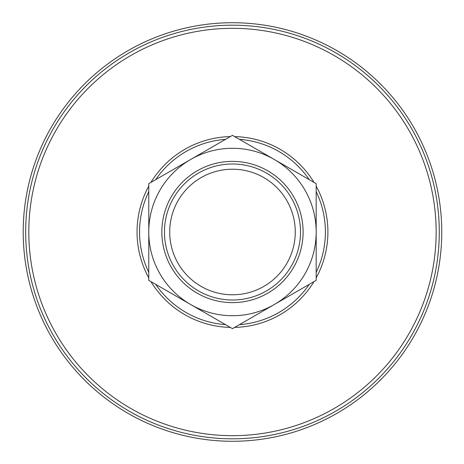 <?xml version="1.0" encoding="UTF-8"?>
<svg xmlns="http://www.w3.org/2000/svg" width="464" height="464" viewBox="0 0 464 464"><rect width="100%" height="100%" fill="white"/><g stroke="black" fill="none" stroke-linecap="round" stroke-linejoin="round"><path stroke-width="0.7" d="M23.2 232A209.276 209.276 0 0 1 337.119 50.762A209.276 209.276 0 0 1 337.119 413.238A209.276 209.276 0 0 1 23.2 232M164.465 232A68.017 68.017 0 0 0 232.476 300.017A68.017 68.017 0 0 0 300.492 232A68.017 68.017 0 0 0 232.476 163.983A68.017 68.017 0 0 0 164.465 232M169.696 232A62.785 62.785 0 0 0 263.871 286.375A62.785 62.785 0 0 0 263.871 177.625A62.785 62.785 0 0 0 169.696 232M148.764 232A83.711 83.711 0 0 0 232.476 315.711A83.711 83.711 0 0 0 316.187 232A83.711 83.711 0 0 0 232.476 148.289A83.711 83.711 0 0 0 148.764 232M161.849 232A70.632 70.632 0 0 0 267.792 293.167A70.632 70.632 0 0 0 267.792 170.833A70.632 70.632 0 0 0 161.849 232M232.476 328.663L316.187 280.331L316.187 183.669L232.476 135.337L148.764 183.669L148.764 280.331L232.476 328.663M316.187 186.174A95.433 95.433 0 0 1 316.187 277.826M314.018 281.584A95.433 95.433 0 0 1 234.651 327.41M230.306 327.41A95.433 95.433 0 0 1 150.939 281.584M148.764 277.826A95.433 95.433 0 0 1 148.764 186.174M316.187 272.327A92.922 92.922 0 0 0 316.187 191.673M309.262 179.667A92.922 92.922 0 0 0 239.407 139.339M225.55 139.339A92.922 92.922 0 0 0 155.695 179.667M148.764 191.673A92.922 92.922 0 0 0 148.764 272.327M155.695 284.333A92.922 92.922 0 0 0 225.55 324.661M239.407 324.661A92.922 92.922 0 0 0 309.262 284.333M150.939 182.416A95.433 95.433 0 0 1 230.306 136.59M234.651 136.59A95.433 95.433 0 0 1 314.018 182.416M439.286 232A206.811 206.811 0 0 0 232.476 25.189A206.811 206.811 0 0 0 25.671 232A206.811 206.811 0 0 0 232.476 438.811A206.811 206.811 0 0 0 439.286 232M436.148 232A203.673 203.673 0 0 1 232.476 435.673A203.673 203.673 0 0 1 28.809 232A203.673 203.673 0 0 1 232.476 28.327A203.673 203.673 0 0 1 436.148 232"/></g></svg>

